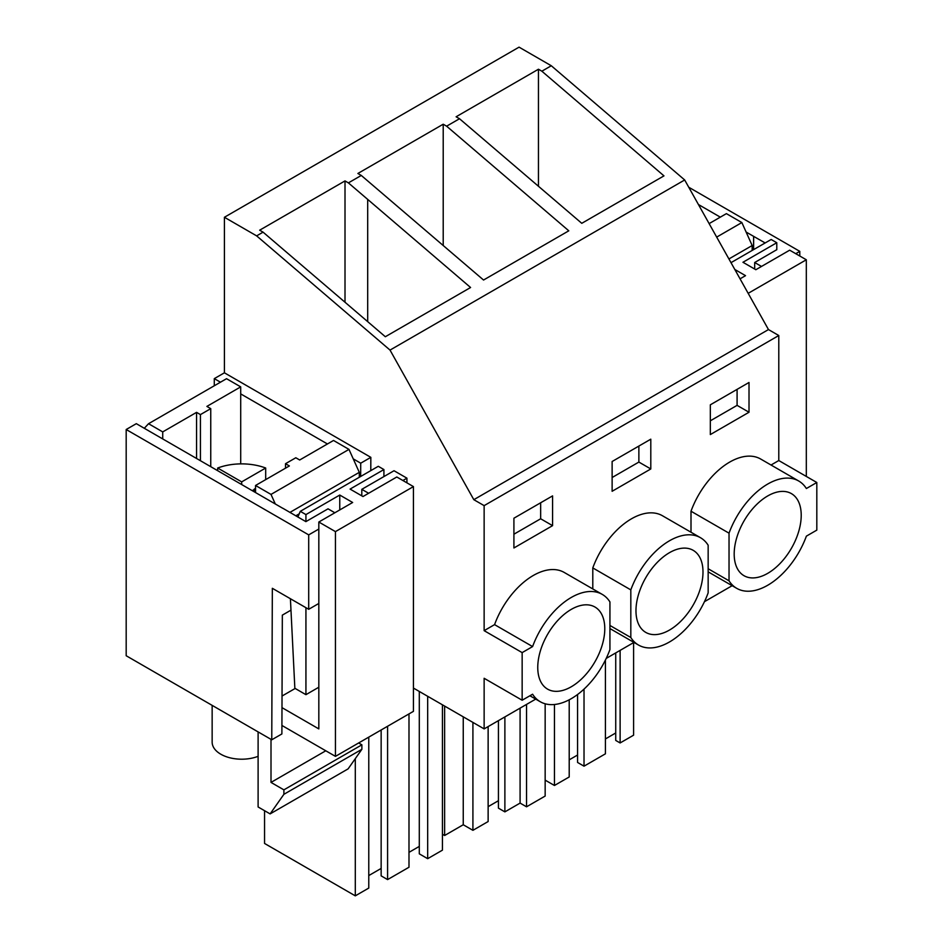 <?xml version="1.0" encoding="UTF-8"?>
<svg xmlns="http://www.w3.org/2000/svg" width="943" height="943" viewBox="0 0 943 943"><rect width="100%" height="100%" fill="white"/><g stroke="black" fill="none" stroke-linecap="round" stroke-linejoin="round"><path stroke-width="1.41" d="M688.755 187.244L799.794 251.357L795.762 253.679M799.794 256.013L799.794 251.357M318.828 603.461L308.703 609.296L272.338 588.302L271.761 739.784L126.185 655.739L126.185 429.513L136.311 423.666L282.735 508.277M220.45 382.198L214.285 378.638L214.285 385.758M214.285 378.638L224.41 372.803L224.41 217.267L256.626 235.868L390.025 350.089L684.677 179.972L551.29 65.751L541.86 71.197L663.966 175.869L581.772 223.314L459.512 118.735L446.617 126.185L568.794 230.811L483.547 280.024L361.287 175.445L348.403 182.883L345.008 180.915L345.008 302.231M551.29 65.751L519.063 47.15L224.41 217.267M765.138 242.952L746.113 232.049M720.311 217.149L698.421 204.513M776.784 249.683L754.683 262.519L761.496 266.445M370.788 470.628L370.835 457.343L360.721 463.19L353.248 458.864M360.674 476.474L360.721 463.19M334.848 512.768L328.034 508.831L305.874 521.632L282.735 508.206M290.974 610.145L282.334 615.131L281.886 733.949L271.761 739.784M753.657 236.328L753.61 249.612M753.54 249.647L753.598 236.363M708.158 568.747L729.033 580.805A61.979 35.787 120 0 0 736.719 588.338A61.979 35.787 120 0 0 806.371 536.154L816.815 530.119L816.815 482.498L778.788 460.538L778.788 335.519L768.474 329.567L684.677 179.972M361.287 175.445L357.88 173.477L443.21 124.217L446.617 126.185M459.512 118.735L456.106 116.779L538.453 69.228L541.86 71.197M345.008 180.915L259.667 230.186L263.073 232.155L256.626 235.868M754.683 269.038L754.683 262.519M732.145 585.697L704.445 601.693M633.932 642.407L606.231 658.403M535.707 699.117L484.136 728.892L413.435 688.072M554.449 704.515L554.449 785.484L569.207 776.973L569.207 699.812M569.207 759.858L577.576 755.013M577.576 694.508L577.576 762.463L584.023 766.176L605.418 753.822L605.418 660.053M584.023 689.121L584.023 766.176M605.418 738.947L615.732 732.982M615.732 652.91L615.732 740.432L620.117 742.954L633.59 735.186L633.59 642.607M620.117 650.375L620.117 742.954M545.16 780.132L554.449 785.484M691.007 532.229L691.007 511.224L729.033 533.172L729.033 580.805M816.815 482.498L806.371 488.521A61.979 35.787 120 0 0 798.686 480.989L760.671 459.029A61.979 35.787 120 0 0 691.007 511.224M778.788 460.538L771.032 465.017M778.788 335.519L484.136 505.637L473.822 499.684L390.025 350.089M484.136 728.892L484.136 678.288L522.151 700.236L532.595 694.213A61.979 35.787 120 0 0 540.28 701.745A61.979 35.787 120 0 0 609.932 649.562L609.932 601.929A61.979 35.787 120 0 0 602.259 594.396L564.232 572.448A61.979 35.787 120 0 0 494.568 624.631L484.136 630.655L484.136 505.637M749.013 412.244L710.338 434.57L710.338 404.806L749.013 382.481L749.013 412.244L737.084 405.36L737.084 389.365M592.793 588.939L592.793 567.922L630.82 589.882L630.82 637.503A61.979 35.787 120 0 0 638.494 645.036A61.979 35.787 120 0 0 708.158 592.852L708.158 545.231A61.979 35.787 120 0 0 700.472 537.699A61.979 35.787 120 0 0 630.82 589.882M700.472 537.699L662.446 515.738A61.979 35.787 120 0 0 592.793 567.922M513.911 518.214L513.911 547.977L552.574 525.652L552.574 495.888L513.911 518.214M612.125 461.504L650.8 439.179L650.8 468.954L612.125 491.279L612.125 461.504M348.403 182.883L470.581 287.509L385.333 336.734L263.073 232.155M768.474 329.567L473.822 499.684M798.686 480.989A61.979 35.787 120 0 0 729.033 533.172M751.63 509.974A47.398 27.359 120 0 0 744.003 575.702A47.398 27.359 120 0 0 783.774 559.34A47.398 27.359 120 0 0 791.401 493.613A47.398 27.359 120 0 0 751.63 509.974M538.453 69.228L538.453 186.266M737.084 405.36L710.338 420.802M308.703 609.296L308.703 534.881L126.185 429.513M484.136 630.655L522.151 652.615L522.151 700.236M224.41 372.803L370.835 457.343M406.928 482.84L406.928 478.172L394.033 470.734L361.806 489.334L361.806 495.865M327.433 443.964L240.713 393.903M318.828 529.047L308.703 534.881M494.568 624.631L532.595 646.58L522.151 652.615M602.259 594.396A61.979 35.787 120 0 0 532.595 646.58M555.203 623.394A47.398 27.359 120 0 0 547.565 689.121A47.398 27.359 120 0 0 587.336 672.76A47.398 27.359 120 0 0 594.962 607.033A47.398 27.359 120 0 0 555.203 623.394M368.619 493.272L361.806 489.334M406.928 478.172L402.885 480.506M427.674 696.299L427.674 858.684L419.293 853.839L419.293 691.455M427.674 858.684L442.432 850.162L442.432 704.822M264.559 810.685L264.559 843.455L355.299 895.85L368.772 888.07L368.772 737.131M355.299 758.644L355.299 895.85M368.772 875.575L381.149 868.432M381.149 729.988L381.149 875.87L387.585 879.595L408.991 867.242L408.991 713.91M387.585 726.263L387.585 879.595M408.991 852.354L419.293 846.401M552.574 525.652L540.657 518.768L540.657 502.772M540.657 518.768L513.911 534.209M653.416 566.684A47.398 27.359 120 0 0 645.79 632.411A47.398 27.359 120 0 0 685.549 616.05A47.398 27.359 120 0 0 693.176 550.323A47.398 27.359 120 0 0 653.416 566.684M609.932 625.457L630.82 637.503M650.8 468.954L638.871 462.07L638.871 446.063M638.871 462.07L612.125 477.512M526.536 704.409L526.536 806.807L545.16 796.057L545.16 703.796M442.432 834.237L444.624 835.498L463.249 824.748L472.914 830.323L488.132 821.542L488.132 726.582M444.624 706.083L444.624 835.498M463.249 716.833L463.249 824.748M472.914 722.421L472.914 830.323M488.132 806.666L498.434 800.713M498.434 720.629L498.434 808.151L504.882 811.876L520.088 803.094L526.536 806.807M504.882 716.916L504.882 811.876M520.088 708.134L520.088 803.094M443.21 124.217L443.21 245.522M217.668 470.64L217.668 468.023L241.679 481.885L265.69 468.023A43.743 25.261 -0 0 0 253.997 464.899A43.743 25.261 -0 0 0 217.668 468.023M265.69 479.622L265.69 468.023M212.151 705.364L212.151 742.165A29.528 17.045 -0 0 0 227.77 757.194A29.528 17.045 -0 0 0 258.111 756.321M255.541 488.391L254.245 489.134L255.541 489.877M254.245 489.134L254.245 491.763M252.3 490.631L254.245 489.511M241.679 481.885L241.679 484.502M806.312 476.427L806.312 259.773L789.68 250.178L755.838 269.71L742.954 262.272L776.784 242.728L771.162 239.487L731.002 262.661M709.124 223.609L726.393 213.637L741.858 222.56L716.68 237.106M752.172 250.449L752.172 245.522L741.858 222.56M734.809 269.474L745.536 275.662L740.055 278.822M806.312 259.773L748.176 293.332M752.172 245.522L728.915 258.948M776.784 242.728L776.784 249.754M281.91 725.45L335.449 756.369L413.435 711.34L413.435 486.6L396.803 476.993L362.972 496.537L350.077 489.087L383.919 469.555L378.284 466.302L300.298 511.33L297.87 517.012M258.111 731.909L258.111 806.972L270.122 813.903L348.108 768.875L361.876 749.296L361.876 744.829L358.646 742.966M144.291 428.275L148.546 423.713L226.532 378.697L240.713 386.878L240.713 463.885M271.006 494.415L255.541 485.48L289.371 465.948L285.505 463.708L295.819 457.756L299.685 459.995L333.516 440.464L348.981 449.387L271.006 494.415L275.262 503.892M359.295 477.264L359.295 472.349L348.981 449.387M255.541 485.48L255.541 492.505M148.546 423.713L162.726 431.906L162.726 438.919M270.122 813.903L283.89 794.312L283.89 789.857L271.006 782.407L271.006 739.347M335.449 756.369L335.449 531.616L318.828 522.021L318.828 728.904L281.981 707.639M295.171 688.461L282.028 696.04M318.828 522.021L352.658 502.489L339.763 495.04L305.933 514.583L300.298 511.33M413.435 486.6L335.449 531.616M325.783 750.781L271.006 782.407M361.876 744.829L283.89 789.857M361.876 749.296L283.89 794.312M240.713 386.878L206.882 406.409L210.749 408.649L210.749 466.644M359.295 472.349L289.902 512.414M299.226 513.841L295.796 515.821M210.749 408.649L200.435 414.602L196.568 412.362L196.568 458.451M196.568 412.362L162.726 431.906M339.763 495.04L339.763 509.927M305.933 607.705L305.933 694.673L294.853 688.272L290.409 598.734M305.933 514.583L305.933 521.597M383.919 469.555L383.919 476.58M318.828 687.223L305.933 694.673M200.435 414.602L200.435 460.691M285.505 463.708L285.505 468.176M367.687 321.634L367.687 199.409M708.158 571.847L736.719 588.338M529.907 695.757L540.28 701.745M609.932 628.557L638.494 645.036"/></g></svg>
